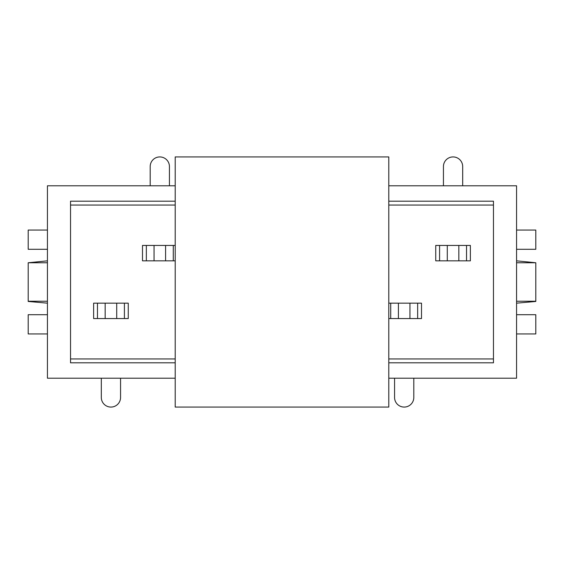 <?xml version="1.0" encoding="UTF-8"?>
<svg xmlns="http://www.w3.org/2000/svg" width="564" height="564" viewBox="0 0 564 564"><rect width="100%" height="100%" fill="white"/><g stroke="black" fill="none" stroke-linecap="round" stroke-linejoin="round"><path stroke-width="0.85" d="M388.793 318.561L421.505 318.561L421.505 307.013M470.376 256.987L470.376 245.439L435.739 245.439L435.739 256.987M47.439 303.164L28.2 301.458L28.2 262.761L47.439 262.761M47.439 260.836L28.2 262.761M28.2 301.239L47.439 301.239M516.561 303.164L535.8 301.458L535.8 262.761L516.561 262.761M516.561 260.836L535.8 262.761M535.8 301.239L516.561 301.239M175.207 185.789L47.439 185.789L47.439 378.211L175.207 378.211M388.793 378.211L516.561 378.211L516.561 185.789L388.793 185.789M93.624 307.013L93.624 318.561L93.624 307.013M128.261 318.561L128.261 303.164L93.624 303.164L93.624 318.561L128.261 318.561L128.261 307.013M175.207 245.439L142.495 245.439L142.495 256.987M388.793 201.186L493.465 201.186L493.465 362.814L388.793 362.814M175.207 362.814L70.535 362.814L70.535 201.186L175.207 201.186M516.561 333.951L535.8 333.951L535.8 314.712L516.561 314.712M516.561 249.288L535.8 249.288L535.8 230.049L516.561 230.049M47.439 333.951L28.2 333.951L28.2 314.712L47.439 314.712M47.439 249.288L28.2 249.288L28.2 230.049L47.439 230.049M97.473 318.561L97.473 303.164M124.411 303.164L124.411 318.561M105.165 303.164L105.165 318.561M116.713 318.561L116.713 303.164M101.316 378.211L101.316 397.451A9.623 9.623 0 0 0 110.939 407.074A9.623 9.623 0 0 0 120.562 397.451L120.562 378.211M175.207 260.836L165.583 260.836L165.583 245.439M142.495 245.439L142.495 260.836L165.583 260.836M173.282 245.439L173.282 260.836M146.344 260.836L146.344 245.439M154.042 245.439L154.042 260.836M169.433 185.789L169.433 166.549A9.623 9.623 0 0 0 159.816 156.926A9.623 9.623 0 0 0 150.193 166.549L150.193 185.789M470.376 245.439L470.376 260.836L458.835 260.836L458.835 245.439M435.739 245.439L435.739 260.836L458.835 260.836M466.527 245.439L466.527 260.836M439.589 260.836L439.589 245.439M447.287 245.439L447.287 260.836M462.684 185.789L462.684 166.549A9.623 9.623 0 0 0 453.061 156.926A9.623 9.623 0 0 0 443.438 166.549L443.438 185.789M388.793 303.164L398.417 303.164L398.417 318.561M421.505 318.561L421.505 303.164L398.417 303.164M390.718 318.561L390.718 303.164M417.656 303.164L417.656 318.561M409.957 318.561L409.957 303.164M394.567 378.211L394.567 397.451A9.623 9.623 0 0 0 404.184 407.074A9.623 9.623 0 0 0 413.807 397.451L413.807 378.211M175.207 156.926L175.207 407.074L388.793 407.074L388.793 156.926L175.207 156.926M70.535 358.965L175.207 358.965M388.793 358.965L493.465 358.965M493.465 205.035L388.793 205.035M175.207 205.035L70.535 205.035"/></g></svg>

